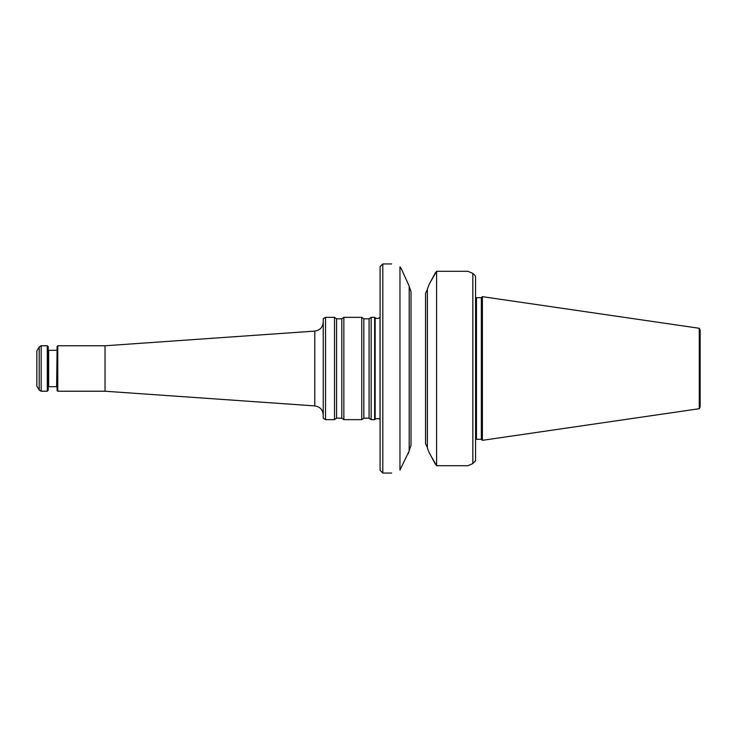 <?xml version="1.0" encoding="UTF-8"?>
<svg xmlns="http://www.w3.org/2000/svg" width="737" height="737" viewBox="0 0 737 737"><rect width="100%" height="100%" fill="white"/><g stroke="black" fill="none" stroke-linecap="round" stroke-linejoin="round"><path stroke-width="1.11" d="M36.85 368.5L36.85 386.004L39.208 390.094L39.208 346.906L36.85 350.996L36.85 368.5M371.135 368.5L371.135 419.648L374.654 419.648L374.654 317.352L371.135 317.352L371.135 368.5M363.848 418.192L363.848 318.808L361.775 317.352L361.775 419.648L363.848 418.192L369.062 418.192L371.135 419.648M341.784 318.808L341.784 418.192L336.569 418.192L336.569 318.808L341.784 318.808L343.857 317.352L343.857 419.648L361.775 419.648M336.569 318.808L334.497 317.352L334.497 419.648L336.569 418.192M325.542 419.648L323.248 418.321L323.248 318.679L325.542 317.352L325.542 419.648L334.497 419.648M57.762 345.773L57.762 391.227L57.081 390.546L57.081 346.454L57.762 345.773L105.041 345.773L105.041 391.227L314.791 405.903L314.791 331.097C319.978 330.287 322.797 327.265 323.248 322.032M47.306 368.5L47.306 391.227L41.18 391.227L41.18 345.773L47.306 345.773L47.306 368.5M47.306 345.773L48.218 346.676L48.218 390.324L47.306 391.227M375.151 419.261C374.378 418.874 379.555 417.943 380.006 419.648L380.006 317.352C378.486 318.716 376.865 318.845 375.151 317.739L375.151 419.261L374.654 419.648M700.15 368.5L700.15 406.916L699.275 408.713L699.275 328.287L700.15 330.084L700.15 368.5M699.275 408.713L482.385 440.339L482.385 296.661L699.275 328.287M481.353 439.307L476.471 439.307L476.471 297.693L481.353 297.693L481.353 439.307L482.385 440.339M475.568 276.384L474.831 275.242L475.568 276.384L475.568 460.616L472.841 463.582L467.949 465.71L472.841 463.582L472.841 273.418L474.868 275.26M467.949 271.29L472.841 273.418L467.949 271.29L436.599 271.29L436.599 465.71L467.949 465.71M474.831 461.758L475.568 460.616M474.831 275.242L472.841 273.418M435.503 272.589L430.325 282.243L436.599 271.29M436.599 465.71L430.325 454.757L435.503 464.411M427.377 447.93L428.897 452.067L427.377 447.93L427.377 289.07L428.897 284.933L427.377 289.07M427.377 447.506L425.553 443.785L425.553 293.215L427.377 289.494M409.192 286.546L411.006 291.622L411.006 445.378L409.192 450.454M430.325 282.243L428.897 284.933M428.897 452.067L430.325 454.757M409.192 286.14L401.361 268.839L409.192 286.14L409.192 450.86L399.961 470.142C388.989 473.955 388.989 473.955 399.961 470.142C388.989 473.955 388.989 473.955 399.961 470.142L399.961 266.858C388.989 263.045 388.989 263.045 399.961 266.858L401.361 268.839M409.192 450.86L408.28 453.789M382.816 473.062L380.089 470.335L380.089 266.665L382.816 263.938L382.816 473.062L391.688 473.062M363.848 318.808L369.062 318.808L369.062 418.192M56.629 350.315L48.67 350.315L48.67 386.685L56.629 386.685L57.081 349.863M369.062 318.808L371.135 317.352M343.857 317.352L361.775 317.352M341.784 418.192L343.857 419.648M325.542 317.352L334.497 317.352M105.041 345.773L314.791 331.097M57.762 391.227L105.041 391.227M39.208 390.094L41.18 391.227M41.18 345.773L39.208 346.906M375.151 317.739L374.654 317.352M481.353 297.693L482.385 296.661M476.471 439.307L475.568 439.501M476.471 297.693L475.568 297.499M382.816 263.938L391.688 263.938M314.791 405.903C319.978 406.713 322.797 409.735 323.248 414.968"/></g></svg>
